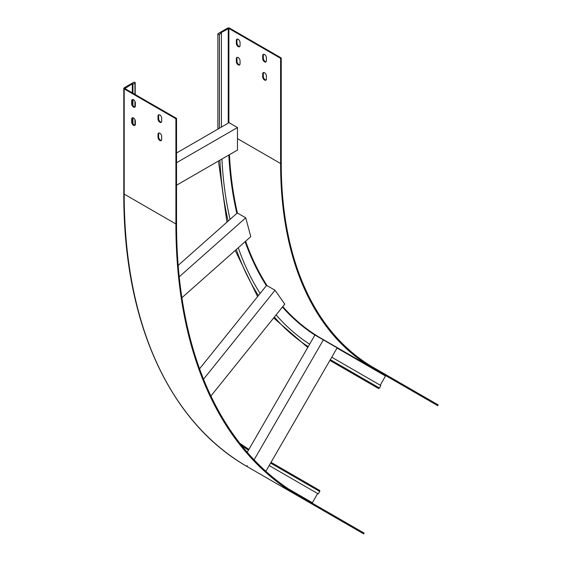 <?xml version="1.0" encoding="UTF-8"?>
<svg xmlns="http://www.w3.org/2000/svg" width="562" height="562" viewBox="0 0 562 562"><rect width="100%" height="100%" fill="white"/><g stroke="black" fill="none" stroke-linecap="round" stroke-linejoin="round"><path stroke-width="0.84" d="M176.538 152.997L229.043 122.685L237.473 127.553L237.473 150.054L176.538 185.228M176.538 162.727L237.473 127.553M132.934 123.71L132.934 117.774M132.934 105.473L132.934 99.537M132.934 93.222L132.934 84.223L132.309 83.857L124.827 88.543L176.538 118.399L175.906 118.765L124.195 88.908A1.342 0.773 180 0 1 123.802 88.36A1.342 0.773 180 0 1 124.195 87.812L133.672 82.34A0.892 0.513 180 0 1 134.648 82.228A0.892 0.513 180 0 1 135.203 82.705A0.892 0.513 180 0 1 134.936 83.071L132.934 84.223M221.407 127.096L221.407 33.144L220.775 32.786L228.889 28.465L280.6 58.322L281.232 57.956L229.521 28.1A1.342 0.773 0 0 0 227.624 28.1L218.14 33.572A0.892 0.513 0 0 0 217.88 33.938A0.892 0.513 0 0 0 218.435 34.415A0.892 0.513 0 0 0 219.405 34.303L221.407 33.144M178.175 265.405L237.319 212.963L245.742 217.824L250.785 236.644L181.891 297.741M179.222 276.813L245.742 217.824M221.92 159.032A458.761 264.871 120 0 0 230.083 219.377M247.231 452.291L314.931 335.029L337.137 347.85L265.861 471.293M254.094 459.857L323.361 339.891M276.097 314.91A458.761 264.871 120 0 0 309.634 344.204M199.566 368.798L266.613 285.384L275.036 290.252L284.779 304.112L210.898 396.02M203.528 379.202L275.036 290.252M175.906 118.765L175.906 223.964A595.797 343.986 -60 0 0 299.3 496.71L312.008 504.044A1.342 1.096 120 0 1 311.98 504.023M299.3 496.71L363.719 533.9L364.169 533.127L299.75 495.93A594.898 343.466 -60 0 1 176.538 223.599L176.538 118.399M342.989 521.929L344.85 523.004M331.819 515.48L333.68 516.555M316.659 506.727L318.521 507.802M305.489 500.278L307.351 501.353M271.039 462.329L319.511 490.317A0.892 0.731 120 0 1 319.701 491.455L318.282 493.907L269.177 465.554L317.649 493.541L312.367 502.702A0.45 0.365 -60 0 0 312.437 503.257M132.309 92.863L132.309 83.857M158.006 116.025A2.606 1.503 60 0 1 158.547 114.838A2.606 1.503 60 0 1 160.549 115.533A2.606 1.503 60 0 1 161.687 118.153L161.687 121.195A2.606 1.503 60 0 1 161.154 122.39A2.606 1.503 60 0 1 159.144 121.694A2.606 1.503 60 0 1 158.006 119.067L158.006 116.025L158.639 115.66A2.606 1.503 60 0 1 158.898 114.718M158.006 134.269A2.606 1.503 60 0 1 158.547 133.075A2.606 1.503 60 0 1 160.549 133.777A2.606 1.503 60 0 1 161.687 136.397L161.687 139.439A2.606 1.503 60 0 1 161.154 140.633A2.606 1.503 60 0 1 159.144 139.931A2.606 1.503 60 0 1 158.006 137.311L158.006 134.269L158.639 133.904A2.606 1.503 60 0 1 158.898 132.962M131.677 100.823A2.606 1.503 60 0 1 132.21 99.636A2.606 1.503 60 0 1 134.22 100.331A2.606 1.503 60 0 1 135.358 102.951L135.358 105.993A2.606 1.503 60 0 1 134.817 107.187A2.606 1.503 60 0 1 132.815 106.492A2.606 1.503 60 0 1 131.677 103.865L131.677 100.823L132.309 100.465A2.606 1.503 60 0 1 132.569 99.516M131.677 119.067A2.606 1.503 60 0 1 132.21 117.872A2.606 1.503 60 0 1 134.22 118.575A2.606 1.503 60 0 1 135.358 121.195L135.358 124.237A2.606 1.503 60 0 1 134.817 125.431A2.606 1.503 60 0 1 132.815 124.729A2.606 1.503 60 0 1 131.677 122.109L131.677 119.067L132.309 118.701A2.606 1.503 60 0 1 132.569 117.76M161.427 122.137A2.606 1.503 60 0 1 159.573 121.097A2.606 1.503 60 0 1 158.639 118.701L158.639 115.66M161.427 140.381A2.606 1.503 60 0 1 159.573 139.341A2.606 1.503 60 0 1 158.639 136.945L158.639 133.904M135.098 106.935A2.606 1.503 60 0 1 133.243 105.895A2.606 1.503 60 0 1 132.309 103.499L132.309 100.465M135.098 125.178A2.606 1.503 60 0 1 133.243 124.139A2.606 1.503 60 0 1 132.309 121.743L132.309 118.701M238.253 247.758A458.761 264.871 120 0 0 260.122 293.455M281.232 57.956L281.232 163.156A446.846 257.986 120 0 0 373.779 367.71L438.198 404.907L437.749 405.68L321.619 338.633L386.038 375.823A0.45 0.365 120 0 0 385.497 376.027L380.207 385.188M237.473 138.617L280.6 163.521A447.738 258.506 120 0 0 373.33 368.489M266.121 61.701A2.606 1.503 60 0 1 264.259 60.654A2.606 1.503 60 0 1 263.325 58.258L263.325 55.224A2.606 1.503 60 0 1 263.592 54.275M266.121 79.937A2.606 1.503 60 0 1 264.259 78.898A2.606 1.503 60 0 1 263.325 76.502L263.325 73.46A2.606 1.503 60 0 1 263.592 72.519M239.784 46.498A2.606 1.503 60 0 1 237.93 45.452A2.606 1.503 60 0 1 236.995 43.056L236.995 40.021A2.606 1.503 60 0 1 237.262 39.073M239.784 64.735A2.606 1.503 60 0 1 237.93 63.696A2.606 1.503 60 0 1 236.995 61.3L236.995 58.258A2.606 1.503 60 0 1 237.262 57.317M280.6 163.521L280.6 58.322M262.693 55.582A2.606 1.503 60 0 1 263.234 54.395A2.606 1.503 60 0 1 265.243 55.09A2.606 1.503 60 0 1 266.381 57.71L266.381 60.752A2.606 1.503 60 0 1 265.84 61.946A2.606 1.503 60 0 1 263.831 61.251A2.606 1.503 60 0 1 262.693 58.624L262.693 55.582L263.325 55.224M262.693 73.826A2.606 1.503 60 0 1 263.234 72.631A2.606 1.503 60 0 1 265.243 73.334A2.606 1.503 60 0 1 266.381 75.954L266.381 78.996A2.606 1.503 60 0 1 265.84 80.19A2.606 1.503 60 0 1 263.831 79.488A2.606 1.503 60 0 1 262.693 76.868L262.693 73.826L263.325 73.46M236.363 40.387A2.606 1.503 60 0 1 236.904 39.192A2.606 1.503 60 0 1 238.913 39.888A2.606 1.503 60 0 1 240.051 42.508L240.051 45.55A2.606 1.503 60 0 1 239.51 46.744A2.606 1.503 60 0 1 237.501 46.049A2.606 1.503 60 0 1 236.363 43.422L236.363 40.387L236.995 40.021M236.363 58.624A2.606 1.503 60 0 1 236.904 57.429A2.606 1.503 60 0 1 238.913 58.132A2.606 1.503 60 0 1 240.051 60.752L240.051 63.794A2.606 1.503 60 0 1 239.51 64.988A2.606 1.503 60 0 1 237.501 64.293A2.606 1.503 60 0 1 236.363 61.665L236.363 58.624L236.995 58.258M331.735 357.2L380.839 385.553L379.427 388.005A0.892 0.731 -60 0 1 378.345 388.412L329.873 360.425M417.018 393.709L418.88 394.784M405.841 387.26L407.703 388.335M390.681 378.507L392.55 379.582M379.512 372.058L381.373 373.133M134.936 125.185L134.936 119.601M134.936 106.942L134.936 101.357M134.936 94.381L134.936 83.071M219.405 128.248L219.405 34.303M219.911 160.184A461.592 266.5 120 0 0 228.151 221.091M248.467 450.141A581.052 335.472 -60 0 1 241.695 445.652M274.361 317.073A461.592 266.5 120 0 0 308.222 346.656M175.906 223.964L124.195 194.108A1.342 0.773 180 0 1 123.802 193.56L123.802 88.36M247.14 465.554A1.342 1.096 120 0 0 247.589 466.846L247.589 466.846A595.797 343.986 -60 0 1 124.195 194.108L124.195 88.908M288.454 488.898L312.367 502.702M124.827 88.543L124.827 88.178M270.589 463.102L319.701 491.455M132.309 121.743L131.677 122.109M132.309 103.499L131.677 103.865M158.639 136.945L158.006 137.311M158.639 118.701L158.006 119.067M236.314 249.479A461.592 266.5 120 0 0 258.394 295.612M229.429 154.698A447.738 258.506 120 0 0 237.417 213.019M245.608 241.238A447.738 258.506 120 0 0 267.055 285.644M282.791 306.585A447.738 258.506 120 0 0 321.619 338.633L386.038 375.823M321.232 338.668A0.45 0.365 120 0 1 321.619 338.633M228.811 155.049A448.188 258.759 120 0 0 236.855 213.37M245.109 241.681A448.188 258.759 120 0 0 266.381 285.672M282.44 307.021A448.188 258.759 120 0 0 314.91 335.071M228.889 122.776L228.889 28.465M228.256 123.141L228.256 28.465M337.024 348.04L385.497 376.027M330.323 359.652L379.427 388.005M236.363 61.665L236.995 61.3M236.363 43.422L236.995 43.056M262.693 76.868L263.325 76.502M262.693 58.624L263.325 58.258M248.903 449.396L239.897 443.376M312.008 504.044L247.589 466.846C168.818 422.09 123.352 321.394 123.802 193.56M135.203 125.01L135.203 120.24M135.203 106.766L135.203 101.996M135.203 94.528L135.203 82.705M218.449 161.034L226.936 222.166M235.211 250.455L257.579 296.624M273.645 317.966L307.758 347.457M217.88 129.134L217.88 33.938"/></g></svg>
